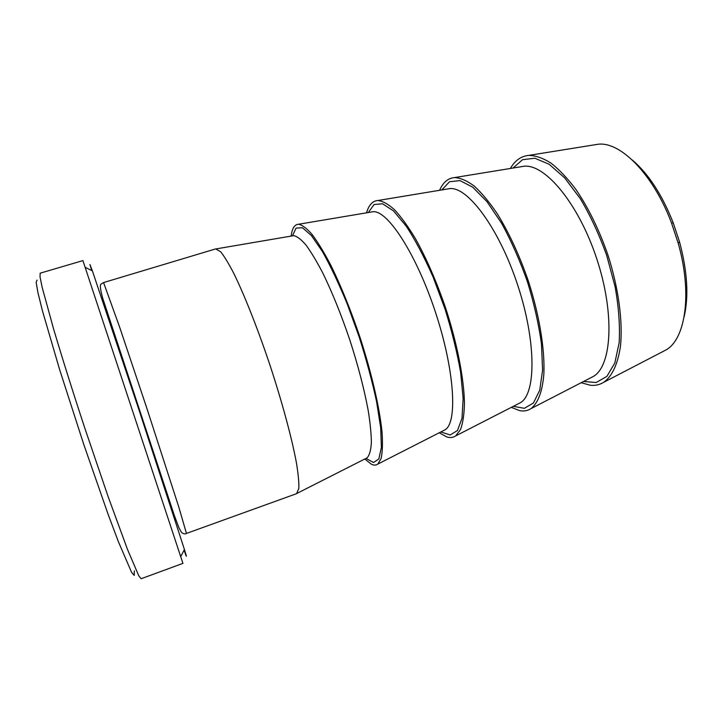 <?xml version="1.0" encoding="UTF-8"?>
<svg xmlns="http://www.w3.org/2000/svg" width="723" height="723" viewBox="0 0 723 723"><rect width="100%" height="100%" fill="white"/><g stroke="black" fill="none" stroke-linecap="round" stroke-linejoin="round"><path stroke-width="1.08" d="M684.13 316.846C688.902 296.159 687.365 271.188 679.53 241.916L673.276 222.964C662.132 194.785 648.477 173.818 632.327 160.045M594.396 144.844L597.975 144.266C620.226 141.211 653.249 174.162 671.504 222.937L678.129 242.991C692.526 293.05 685.63 339.177 665.937 349.977L662.72 351.649M581.184 382.72L590.311 385.251C595.201 385.784 599.683 384.781 603.768 382.259C612.137 376.222 617.686 364.338 620.415 346.606C623.036 321.961 618.635 288.369 607.944 255.056C599.159 229.815 588.477 207.944 575.897 189.444C567.564 178.382 559.286 169.625 551.071 163.163C543.063 158.12 535.644 155.526 528.811 155.382C521.084 156.123 514.948 160.488 510.402 168.459M82.91 260.605L182.928 563.371L141.121 578.734L138.798 575.851L127.438 549.281L108.188 496.791L84.727 427.908C72.797 391.64 61.898 356.99 53.601 329.019L42.187 287.456L40.027 276.873L40.172 273.177L82.91 260.605M184.085 550.185C187.031 558.563 187.149 558.346 184.428 549.507L139.015 409.977L92.372 270.845L89.923 264.501L91.694 270.51M37.072 280.117L36.15 282.295L37.912 292.544L42.494 310.989L59.593 369.489L83.769 444.446L108.224 514.622L118.364 541.635L131.586 572.345L134.243 575.418L134.333 570.872M186.453 533.42L296.557 493.673L298.834 488.432C299.069 482.684 298.292 474.306 296.511 463.289C292.119 439.277 282.566 403.606 270.438 366.561C258.111 329.571 244.528 295.237 233.755 273.33C228.622 263.425 224.257 256.231 220.642 251.749L215.689 248.902L103.579 282.566L119.693 327.284L146.588 407.474L178.952 507.528L186.453 533.42C185.187 534.288 183.525 533.945 181.464 532.399L178.852 527.546L174.315 515.418L102.72 298.238C100.551 290.375 99.882 285.73 100.741 284.302L103.579 282.566M364.781 459.015L371.324 464.184C373.845 465.431 375.987 465.404 377.768 464.112L381.093 458.509C382.476 452.345 382.792 443.669 382.069 432.481C379.702 408.224 371.64 373.059 359.891 336.999C350.583 309.552 340.777 285.404 330.474 264.555C323.877 252.038 317.74 241.988 312.056 234.406C306.769 228.36 302.259 224.98 298.527 224.257C294.577 224.419 292.119 228.36 291.134 236.096M439.223 432.779L446.85 436.963C450.158 437.975 453.086 437.623 455.626 435.924L460.506 429.625C462.919 423.072 464.238 414.134 464.455 402.801C463.931 378.364 457.207 343.723 445.829 308.613C436.701 281.925 426.552 258.581 415.391 238.563C408.134 226.57 401.202 216.981 394.586 209.797C388.287 204.121 382.711 201.03 377.858 200.515C372.562 200.895 368.793 204.998 366.552 212.824M511.315 407.356L519.801 410.664C523.904 411.441 527.609 410.763 530.917 408.658C537.849 403.389 542.431 391.685 543.85 374.198C544.979 349.634 539.475 315.517 528.45 281.319C519.494 255.373 509.055 232.779 497.135 213.547C489.308 202.033 481.663 192.869 474.207 186.064C467.013 180.723 460.47 177.894 454.577 177.569C448.025 178.138 443.027 182.386 439.602 190.285M292.264 235.906L293.773 235.644C297.135 236.331 301.22 239.494 306.046 245.142C311.215 252.219 316.828 261.563 322.874 273.195C332.309 292.535 341.328 314.903 349.932 340.298C358.147 365.811 364.229 389.155 368.17 410.312C370.248 423.253 371.306 434.098 371.369 442.865C370.854 450.275 369.453 455.246 367.167 457.804L365.802 458.499M365.992 458.436L373.538 462.503L378.861 458.942L381.392 447.329L380.696 427.908L376.602 401.708C372.228 381.41 366.444 359.891 359.25 337.162L347.383 304.338C338.888 283.678 330.565 266.082 322.413 251.541L311.405 235.553L302.467 227.754L296.078 228.088L292.444 235.87M370.998 212.074L373.086 211.722C387.573 210.131 416.303 254.008 435.409 312.056C454.64 370.059 457.713 422.422 445.115 429.769L443.235 430.727M440.822 431.956L450.203 434.966L457.496 430.492L462.006 418.228L463.154 398.472L460.623 372.318C457.099 352.237 451.893 331.089 444.979 308.893L433.077 276.981C424.247 256.99 415.291 240.036 406.209 226.118L393.52 210.935L382.594 203.769L374.08 204.519L368.332 212.526M447.157 189.037L449.769 188.604C467.727 186.498 499.051 228.414 517.623 284.898C536.349 341.328 536.159 393.655 520.488 402.657L518.129 403.868M513.321 406.335L524.383 408.314L533.466 402.982L539.765 390.113L542.584 370.077L541.473 343.985C538.734 324.121 534.044 303.344 527.401 281.663C519.819 260.298 511.215 240.822 501.581 223.226L486.931 201.609L472.734 187.194L460 180.605L449.534 181.735L441.825 189.923M520.858 166.76L523.967 166.245C545.088 163.696 578.68 203.778 596.746 258.753C614.984 313.683 611.884 365.883 593.402 376.412L590.601 377.858M583.551 381.491L596.168 382.521L606.895 376.394L614.83 362.973L619.168 342.684C620.108 326.082 618.752 307.456 615.119 286.814L606.705 255.463C599.222 234.65 590.447 215.752 580.379 198.762L564.753 177.985L549.182 164.284L534.812 158.229L522.557 159.693L513.032 168.034M673.276 222.964L671.504 222.937M679.53 241.916L678.129 242.991M597.975 144.266L528.811 155.382M665.937 349.977L603.768 382.259M92.372 270.845L85.187 267.356M184.428 549.507L180.741 556.583M366.507 458.138L297.207 493.267M216.457 248.839L293.041 235.77M443.696 430.501L377.768 464.112M298.527 224.257L371.505 211.993M518.445 403.705L455.626 435.924M377.858 200.515L447.51 188.983M590.836 377.74L530.917 408.658M454.577 177.569L521.12 166.715"/></g></svg>
